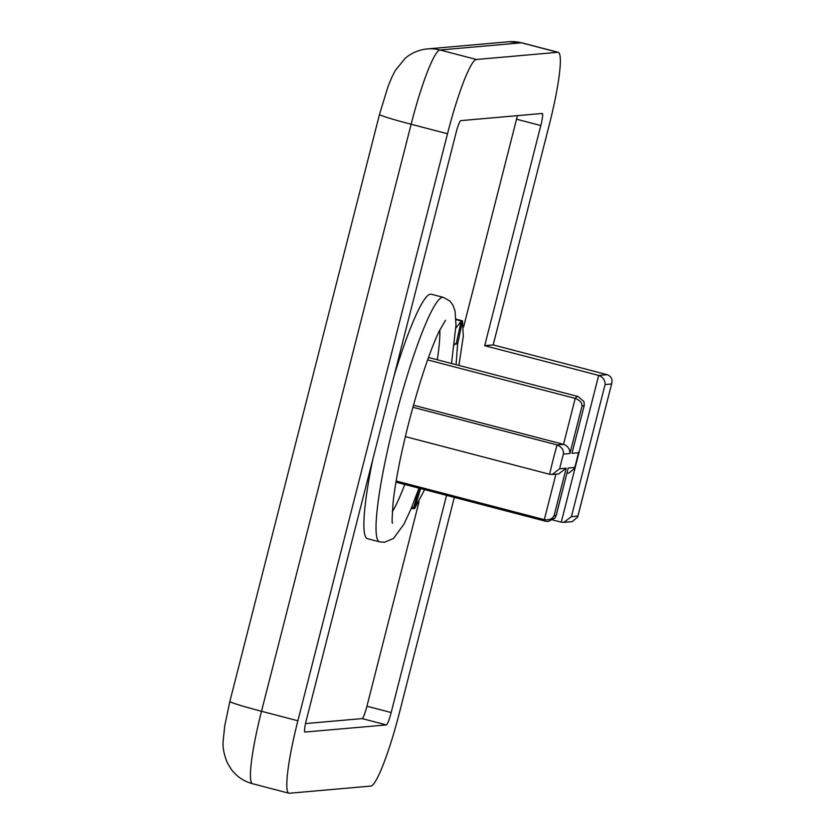 <?xml version="1.0" encoding="UTF-8"?>
<svg xmlns="http://www.w3.org/2000/svg" width="835" height="835" viewBox="0 0 835 835"><rect width="100%" height="100%" fill="white"/><g stroke="black" fill="none" stroke-linecap="round" stroke-linejoin="round"><path stroke-width="1.25" d="M563.385 454.094C563.928 450.128 561.851 447.08 557.133 444.93L563.51 444.366C567.842 445.973 569.981 449.021 569.929 453.509L563.385 454.094A56.853 7.223 104.6 0 0 559.638 468.769L566.193 468.184L554.158 515.393C552.728 518.848 549.451 520.268 544.316 519.662L396.134 480.981M413.471 405.194L563.51 444.366L575.221 398.42L427.624 359.895M372.775 459.459A126.335 16.053 104.6 0 0 367.421 538.69L379.549 541.852A126.335 16.053 -75.4 0 1 395.205 418.335A126.335 16.053 -75.4 0 1 442.633 297.323A126.335 16.053 -75.4 0 1 443.364 297.375L431.246 294.212A126.335 16.053 104.6 0 0 430.505 294.16A126.335 16.053 104.6 0 0 393.984 376.251M305.526 723.58L362.119 718.601A12.629 1.607 104.6 0 0 366.93 706.222L419.045 501.772M463.592 326.976L516.552 119.207A12.629 1.607 104.6 0 0 517.397 115.647M476.388 59.483L557.811 52.313L521.437 42.815L440.014 49.985L476.388 59.483A75.797 9.634 104.6 0 0 447.508 133.757L411.133 124.258L261.501 711.274L297.876 720.772L447.508 133.757M484.697 345.669L598.664 375.416C602.995 377.023 605.135 380.071 605.093 384.57L571.422 516.646L563.855 522.376L561.256 522.178L598.664 375.416L607.149 374.675L493.182 344.918L484.697 345.669L540.809 125.542L516.552 119.207M454.313 497.389L399.662 711.806A75.797 9.634 104.6 0 1 370.782 786.079L289.359 793.25A75.797 9.634 104.6 0 1 288.91 793.219A75.797 9.634 104.6 0 1 297.876 720.772M521.885 42.846A75.797 9.634 104.6 0 0 521.437 42.815A37.899 37.554 -95 0 0 508.765 41.75L521.885 42.846L558.26 52.344A75.797 9.634 104.6 0 1 549.284 124.791L493.182 344.918M366.93 706.222L391.177 712.547L446.537 495.364M391.177 712.547A12.629 1.607 -75.4 0 1 386.365 724.926L362.119 718.601M304.796 732.065L386.365 724.926M304.942 732.107A12.629 1.607 -75.4 0 1 304.869 732.097A12.629 1.607 -75.4 0 1 306.361 720.02L455.993 133.016A12.629 1.607 -75.4 0 1 460.805 120.637L542.228 113.456A12.629 1.607 -75.4 0 1 542.301 113.466A12.629 1.607 -75.4 0 1 540.809 125.542M561.256 522.178L552.697 519.934M559.638 468.769L552.238 474.478L549.649 474.28A64.431 8.183 -75.4 0 1 557.133 444.93L412.897 407.271M549.649 474.28L405.34 436.601M584.27 405.299L571.965 453.332L584.281 405.299L583.999 401.719L578.081 396.521A64.431 8.183 -75.4 0 0 577.705 396.489A64.431 8.183 -75.4 0 0 575.221 398.42C580.022 400.32 582.277 402.95 581.964 406.311L569.929 453.509M566.193 468.184L558.625 473.925L552.238 474.489M554.158 515.393A56.853 7.223 104.6 0 0 555.045 515.79A56.853 7.223 104.6 0 0 556.193 515.216L555.004 517.961L548.438 521.447L545.526 521.207A64.431 8.183 -75.4 0 1 544.316 519.662L555.912 474.165M566.965 473.195L568.959 473.017L574.584 468.341L578.812 451.777L578.509 452.758L571.965 453.332M556.193 515.216L568.228 468.007L556.058 515.999M574.584 468.341L574.772 467.433A56.853 7.223 104.6 0 0 578.509 452.758M571.422 516.646L577.872 516.072L577.705 516.98L572.215 521.645L563.855 522.376M607.149 374.675C611.356 376.293 612.817 379.403 611.533 383.996L605.093 384.57M577.705 516.98L611.846 383.035L577.872 516.072M424.597 489.634L414.661 508.588L413.471 508.285M414.661 508.588L420.61 488.59M456.077 364.676L457.58 344.239L462.506 320.87L455.973 319.158M462.506 320.87L463.289 336.296L458.937 365.417M457.58 344.239L455.315 343.655M455.879 328.124L461.202 320.984L456.411 342.914L454.323 344.907M461.202 320.984L455.993 319.628M419.316 488.256L413.356 508.703L411.331 508.181M413.356 508.703L411.989 506.594M392.304 511.719A101.066 12.838 104.6 0 0 404.756 484.457M437.31 359.77A101.066 12.838 104.6 0 0 439.774 329.908M427.332 48.921A37.899 37.554 -95 0 1 440.014 49.985A75.797 9.634 104.6 0 0 411.133 124.258A37.899 1.701 14.3 0 1 379.497 114.458L387.951 86.777L391.5 77.989L395.247 70.568L405.048 58.45C411.384 52.97 418.815 49.787 427.332 48.921L508.765 41.75M252.535 783.721C243.83 781.341 236.754 776.581 231.326 769.421L227.402 762.95C224.01 754.798 222.59 747.544 223.154 741.188L224.698 725.98L229.865 701.463A37.899 1.701 14.3 0 0 261.501 711.274A75.797 9.634 104.6 0 0 252.535 783.721L288.91 793.219M568.228 468.007L574.772 467.433M583.999 406.134A56.853 7.223 104.6 0 0 581.964 406.311M443.364 297.375L449.908 301.08L452.967 305.182L455.044 311.027L455.993 324.951L451.516 363.486M418.972 488.162L410.914 509.193L403.879 524.276L393.494 538.45L384.517 542.259L379.549 541.852M229.865 701.463L379.497 114.458M578.081 396.521L428.491 357.474M545.526 521.207L395.936 482.15M445.504 320.254L438.792 331.933C429.273 352.673 419.42 382.315 409.265 420.85C401.186 452.393 395.853 479.008 393.275 500.697C392.043 517.136 391.813 524.547 392.586 522.929"/></g></svg>
